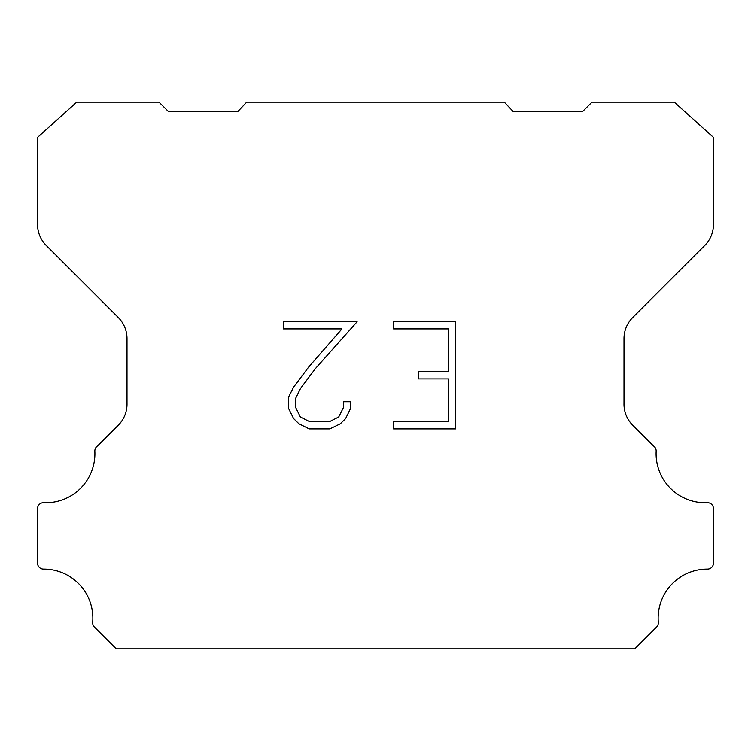 <?xml version="1.0" encoding="UTF-8"?>
<svg xmlns="http://www.w3.org/2000/svg" width="751" height="751" viewBox="0 0 751 751"><rect width="100%" height="100%" fill="white"/><g stroke="black" fill="none" stroke-linecap="round" stroke-linejoin="round"><path stroke-width="1.13" d="M448.591 421.771L448.591 378.908L418.598 378.908L418.598 371.764L448.591 371.764L448.591 328.9L393.552 328.9L393.552 321.757L455.735 321.757L455.735 428.915L393.552 428.915L393.552 421.771L448.591 421.771M350.689 401.738L350.689 408.168L345.591 418.626L340.297 423.827L329.83 428.915L309.252 428.915L298.86 423.742L293.557 418.514L288.393 408.056L288.393 397.448L293.557 387.197L308.689 367.042L341.968 328.9L283.437 328.9L283.437 321.757L357.11 321.757L315.392 368.619L300.531 388.427L295.716 398.199L295.716 407.605L300.391 417.03L309.881 421.771L329.276 421.771L338.692 417.012L343.432 407.605L343.432 401.738L350.689 401.738M246.675 102.155L504.325 102.155L513.308 111.692L582.429 111.692L591.976 102.155L674.285 102.155L713.45 137.386L713.45 224.427A29.815 29.815 0 0 1 704.72 245.511L632.727 317.504A29.815 29.815 0 0 0 623.997 338.588L623.997 403.343A29.815 29.815 0 0 0 631.948 424.428L653.586 446.056A5.961 5.961 0 0 1 656.149 451.257A49.106 49.106 0 0 0 707.245 502.701A5.961 5.961 0 0 1 713.45 509.037L713.45 563.147A5.961 5.961 0 0 1 707.461 569.108A49.106 49.106 0 0 0 658.308 622.335A5.961 5.961 0 0 1 656.581 627.057L634.773 648.845L116.227 648.845L94.419 627.057A5.961 5.961 0 0 1 92.692 622.335A49.106 49.106 0 0 0 43.539 569.108A5.961 5.961 0 0 1 37.55 563.147L37.55 509.037A5.961 5.961 0 0 1 43.755 502.701A49.106 49.106 0 0 0 94.851 451.257A5.961 5.961 0 0 1 97.414 446.056L119.052 424.428A29.815 29.815 0 0 0 127.003 403.343L127.003 338.588A29.815 29.815 0 0 0 118.273 317.504L46.28 245.511A29.815 29.815 0 0 1 37.55 224.427L37.55 137.386L76.715 102.155L159.024 102.155L168.571 111.692L237.691 111.692L246.675 102.155"/></g></svg>
